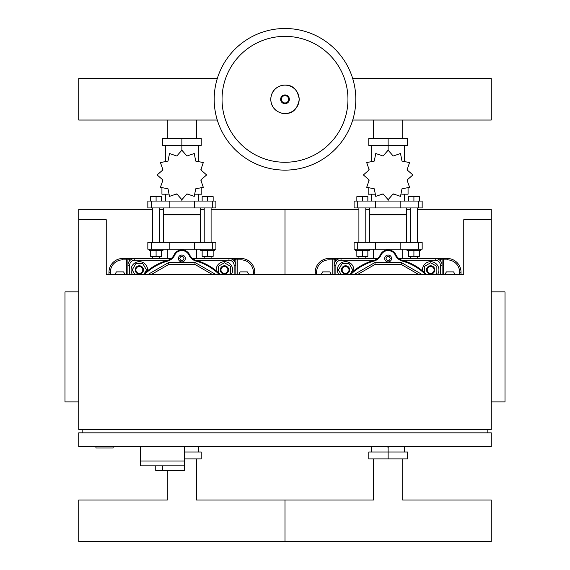 <?xml version="1.0" encoding="UTF-8"?>
<svg xmlns="http://www.w3.org/2000/svg" width="570" height="570" viewBox="0 0 570 570"><rect width="100%" height="100%" fill="white"/><g stroke="black" fill="none" stroke-linecap="round" stroke-linejoin="round"><path stroke-width="0.85" d="M152.653 209.318L78.738 209.318L78.738 219.692L106.241 219.692L106.241 274.697L463.759 274.697L463.759 219.692L491.262 219.692L491.262 209.318L417.347 209.318M211.092 209.318L285 209.318L285 274.697L285 209.318L358.908 209.318M365.783 209.318L369.567 209.318M406.695 209.318L410.471 209.318M335.88 274.697L335.88 265.356A5.159 5.159 0 0 1 341.031 260.198L341.031 258.481L377.518 258.481L329.004 258.481A13.751 13.751 0 0 0 315.253 272.232L315.253 274.697M461.009 274.697L461.009 272.232A13.751 13.751 0 0 0 447.258 258.481L417.347 258.481L417.347 256.35M442.099 274.697L442.099 265.356A6.876 6.876 0 0 0 435.224 258.481L398.743 258.481L435.224 258.481A6.876 6.876 0 0 1 442.099 265.356L442.099 259.856A1.375 1.375 0 0 0 440.724 258.481L440.724 259.856L442.099 259.856A1.375 1.375 0 0 0 440.724 258.481M329.004 258.481L329.004 259.856L335.531 259.856L335.531 258.481A1.375 1.375 0 0 0 334.155 259.856L334.155 274.697M410.471 256.35L410.471 258.481L402.705 258.481L402.705 249.197M373.557 249.197L373.557 258.481M422.47 270.814A8.251 8.251 0 0 1 438.002 266.133A8.251 8.251 0 0 1 437.389 274.697M430.671 274.035A4.125 4.125 0 0 0 434.796 269.909A4.125 4.125 0 0 0 430.671 265.784A4.125 4.125 0 0 0 426.545 269.909A4.125 4.125 0 0 0 430.671 274.035M430.671 273.351A3.434 3.434 0 0 1 427.229 269.909A3.434 3.434 0 0 1 430.671 266.475A3.434 3.434 0 0 1 434.105 269.909A3.434 3.434 0 0 1 430.671 273.351M424.479 272.56L424.479 266.34L430.671 262.763L436.855 266.34L436.855 273.486L434.753 274.697M338.872 274.697A8.251 8.251 0 0 1 345.591 261.659A8.251 8.251 0 0 1 353.792 270.814M349.716 269.909A4.125 4.125 0 0 0 345.591 265.784A4.125 4.125 0 0 0 341.466 269.909A4.125 4.125 0 0 0 345.591 274.035A4.125 4.125 0 0 0 349.716 269.909M349.025 269.909A3.434 3.434 0 0 1 345.591 273.351A3.434 3.434 0 0 1 342.15 269.909A3.434 3.434 0 0 1 345.591 266.475A3.434 3.434 0 0 1 349.025 269.909M341.209 274.697L338.445 269.909L342.021 263.725L349.161 263.725L352.737 269.909L350.529 273.728M391.569 258.481A3.434 3.434 0 0 1 388.127 261.915A3.434 3.434 0 0 1 384.693 258.481A3.434 3.434 0 0 1 388.127 255.039A3.434 3.434 0 0 1 391.569 258.481M341.031 258.481A6.876 6.876 0 0 0 334.155 265.356L335.88 265.356M426.702 274.697A53.972 53.972 0 0 0 402.52 260.433A10.31 10.31 0 0 1 395.922 254.847A8.593 8.593 0 0 0 380.34 254.847A10.31 10.31 0 0 1 373.742 260.433A53.972 53.972 0 0 0 349.56 274.697M357.262 274.697L375.231 264.323L401.024 264.323L418.993 274.697M375.231 264.323L374.775 262.606L401.487 262.606L422.434 274.697M353.828 274.697L374.775 262.606M401.024 264.323L401.487 262.606M389.203 256.621L390.272 258.481L389.203 260.333L387.059 260.333L385.983 258.481L387.059 256.621L389.203 256.621M418.53 242.321L422.163 242.321L422.163 249.197L354.098 249.197L354.098 242.321L418.53 242.321L418.53 249.197M402.705 138.503L402.705 120.042M373.557 138.503L373.557 120.042M410.471 242.321L410.471 207.943M417.347 242.321L417.347 207.943M420.788 249.197L420.788 250.572L407.037 250.572L407.037 249.197M408.412 250.572L408.412 256.35L419.413 256.35L419.413 250.572M413.913 250.572L413.913 256.35M408.412 201.067L408.412 196.671L413.913 196.671L413.913 201.067M413.913 196.671L419.413 196.671L419.413 201.067M358.908 242.321L358.908 207.943M365.783 242.321L365.783 207.943M369.225 249.197L369.225 250.572L355.473 250.572L355.473 249.197M358.908 258.481L358.908 256.35M365.783 258.481L365.783 256.35M356.849 250.572L356.849 256.35L367.849 256.35L367.849 250.572M362.349 250.572L362.349 256.35M356.849 201.067L356.849 196.671L362.349 196.671L362.349 201.067M362.349 196.671L367.849 196.671L367.849 201.067M412.88 174.947L407.058 169.874L409.566 162.571L401.985 161.089L400.503 153.508L393.2 156.016L388.127 150.195L383.061 156.016L375.751 153.508L374.276 161.089L366.695 162.571L369.203 169.874L363.375 174.947L369.203 180.013L366.695 187.316L374.276 188.798L375.751 196.379L383.061 193.871L388.127 199.692L393.2 193.871L400.503 196.379L401.985 188.798L409.566 187.316L407.058 180.013L412.88 174.947M408.07 188.385L408.07 194.192L401.743 194.192M395.209 194.192L392.602 194.192M388.127 150.195L388.127 145.379L368.776 145.379L368.776 138.503L407.479 138.503L407.479 145.379L388.127 145.379L388.127 138.503M371.626 194.192L371.626 201.067M388.127 199.692L388.127 201.067M404.629 194.192L404.629 201.067M404.629 161.802L404.629 145.379M371.626 161.802L371.626 145.379M368.968 168.072L368.876 170.473M383.66 194.192L381.045 194.192M374.511 194.192L368.192 194.192L368.192 188.385M406.695 242.321L406.695 214.819L369.567 214.819L369.567 242.321M406.695 207.943L406.695 214.135L369.567 214.135L370.251 214.819M418.53 207.943L422.163 207.943L422.163 201.067L354.098 201.067L354.098 207.943L418.53 207.943L418.53 201.067M402.705 458.893L402.705 500.04L491.262 500.04L491.262 541.5L285 541.5L285 520.773L285 541.5L78.738 541.5L78.738 500.04L167.295 500.04L167.295 470.642M373.557 458.893L373.557 500.04L285 500.04L285 520.773L285 500.04L196.443 500.04L196.443 458.893M386.631 446.581L388.127 447.208L389.631 446.581M388.127 447.208L388.127 452.017L407.479 452.017L407.479 458.893L368.776 458.893L368.776 452.017L388.127 452.017L388.127 458.893M371.626 446.581L371.626 452.017M404.629 446.581L404.629 452.017M352.716 78.589L491.262 78.589L491.262 120.042L352.716 120.042M331.448 274.697L329.823 271.883L322.677 271.883L321.053 274.697M444.814 274.697L446.431 271.883L453.578 271.883L455.202 274.697M159.529 209.318L163.305 209.318M200.433 209.318L204.217 209.318M171.257 258.481L122.742 258.481A13.751 13.751 0 0 0 108.991 272.232L108.991 274.697M254.747 274.697L254.747 272.232A13.751 13.751 0 0 0 240.996 258.481L211.092 258.481L211.092 256.35M122.742 258.481L122.742 259.856L129.276 259.856L129.276 258.481A1.375 1.375 0 0 0 127.901 259.856L127.901 274.697M235.845 274.697L235.845 265.356A6.876 6.876 0 0 0 228.969 258.481L192.482 258.481L228.969 258.481A6.876 6.876 0 0 1 235.845 265.356L235.845 259.856A1.375 1.375 0 0 0 234.469 258.481L234.469 259.856L240.996 259.856A12.376 12.376 0 0 1 253.372 272.232L254.747 272.232M204.217 256.35L204.217 258.481L196.443 258.481L196.443 249.197M167.295 249.197L167.295 258.481M216.208 270.814A8.251 8.251 0 0 1 231.741 266.133A8.251 8.251 0 0 1 231.128 274.697M224.409 274.035A4.125 4.125 0 0 0 228.534 269.909A4.125 4.125 0 0 0 224.409 265.784A4.125 4.125 0 0 0 220.284 269.909A4.125 4.125 0 0 0 224.409 274.035M224.409 273.351A3.434 3.434 0 0 1 220.975 269.909A3.434 3.434 0 0 1 224.409 266.475A3.434 3.434 0 0 1 227.85 269.909A3.434 3.434 0 0 1 224.409 273.351M218.224 272.56L218.224 266.34L224.409 262.763L230.601 266.34L230.601 273.486L228.492 274.697M132.611 274.697A8.251 8.251 0 0 1 139.329 261.659A8.251 8.251 0 0 1 147.53 270.814M143.455 269.909A4.125 4.125 0 0 0 139.329 265.784A4.125 4.125 0 0 0 135.204 269.909A4.125 4.125 0 0 0 139.329 274.035A4.125 4.125 0 0 0 143.455 269.909M142.771 269.909A3.434 3.434 0 0 1 139.329 273.351A3.434 3.434 0 0 1 135.895 269.909A3.434 3.434 0 0 1 139.329 266.475A3.434 3.434 0 0 1 142.771 269.909M134.948 274.697L132.19 269.909L135.76 263.725L142.906 263.725L146.476 269.909L144.274 273.728M185.307 258.481A3.434 3.434 0 0 1 181.873 261.915A3.434 3.434 0 0 1 178.431 258.481A3.434 3.434 0 0 1 181.873 255.039A3.434 3.434 0 0 1 185.307 258.481M134.776 260.198L134.776 258.481A6.876 6.876 0 0 0 127.901 265.356L129.618 265.356A5.159 5.159 0 0 1 134.776 260.198L168.221 260.198M220.44 274.697A53.972 53.972 0 0 0 196.258 260.433A10.31 10.31 0 0 1 189.66 254.847A8.593 8.593 0 0 0 174.078 254.847A10.31 10.31 0 0 1 167.48 260.433A53.972 53.972 0 0 0 143.298 274.697M151.007 274.697L168.977 264.323L194.769 264.323L212.738 274.697M168.977 264.323L168.513 262.606L195.225 262.606L216.172 274.697M147.566 274.697L168.513 262.606M194.769 264.323L195.225 262.606M182.941 256.621L184.017 258.481L182.941 260.333L180.797 260.333L179.728 258.481L180.797 256.621L182.941 256.621M212.275 242.321L215.902 242.321L215.902 249.197L147.837 249.197L147.837 242.321L212.275 242.321L212.275 249.197M196.443 138.503L196.443 120.042M167.295 138.503L167.295 120.042M204.217 242.321L204.217 207.943M211.092 242.321L211.092 207.943M214.527 249.197L214.527 250.572L200.775 250.572L200.775 249.197M202.151 250.572L202.151 256.35L213.152 256.35L213.152 250.572M207.651 250.572L207.651 256.35M202.151 201.067L202.151 196.671L207.651 196.671L207.651 201.067M207.651 196.671L213.152 196.671L213.152 201.067M152.653 242.321L152.653 207.943M159.529 242.321L159.529 207.943M162.963 249.197L162.963 250.572L149.212 250.572L149.212 249.197M152.653 258.481L152.653 256.35M159.529 258.481L159.529 256.35M150.587 250.572L150.587 256.35L161.588 256.35L161.588 250.572M156.087 250.572L156.087 256.35M150.587 201.067L150.587 196.671L156.087 196.671L156.087 201.067M156.087 196.671L161.588 196.671L161.588 201.067M206.625 174.947L200.797 169.874L203.305 162.571L195.724 161.089L194.249 153.508L186.939 156.016L181.873 150.195L176.8 156.016L169.497 153.508L168.015 161.089L160.434 162.571L162.942 169.874L157.121 174.947L162.942 180.013L160.434 187.316L168.015 188.798L169.497 196.379L176.8 193.871L181.873 199.692L186.939 193.871L194.249 196.379L195.724 188.798L203.305 187.316L200.797 180.013L206.625 174.947M201.809 188.385L201.809 194.192L195.489 194.192M188.955 194.192L186.34 194.192M181.873 150.195L181.873 145.379L162.521 145.379L162.521 138.503L201.224 138.503L201.224 145.379L181.873 145.379L181.873 138.503M165.371 194.192L165.371 201.067M181.873 199.692L181.873 201.067M198.374 194.192L198.374 201.067M198.374 161.802L198.374 145.379M165.371 161.802L165.371 145.379M162.714 168.072L162.621 170.473M177.398 194.192L174.791 194.192M168.257 194.192L161.93 194.192L161.93 188.385M200.433 242.321L200.433 214.819L163.305 214.819L163.305 242.321M200.433 207.943L200.433 214.135L163.305 214.135L163.996 214.819M212.275 207.943L215.902 207.943L215.902 201.067L147.837 201.067L147.837 207.943L212.275 207.943L212.275 201.067M184.623 452.017L201.224 452.017L201.224 458.893L184.623 458.893M198.374 446.581L198.374 452.017M217.284 120.042L78.738 120.042L78.738 78.589L217.284 78.589M355.815 99.315A70.815 70.815 0 0 1 285 170.131A70.815 70.815 0 0 1 214.185 99.315A70.815 70.815 0 0 1 285 28.5A70.815 70.815 0 0 1 355.815 99.315A70.815 70.815 0 0 0 285 28.5A70.815 70.815 0 0 0 214.185 99.315M285 36.359A62.956 62.956 0 0 1 347.957 99.315A62.956 62.956 0 0 1 285 162.272A62.956 62.956 0 0 1 222.043 99.315A62.956 62.956 0 0 1 285 36.359M125.186 274.697L123.569 271.883L116.423 271.883L114.798 274.697M238.552 274.697L240.177 271.883L247.323 271.883L248.947 274.697M140.619 446.581L140.619 461.016L184.623 461.016L184.623 446.581M140.619 465.832L140.619 461.016L184.623 461.016L184.623 470.642L184.231 470.642L184.231 465.832L140.619 465.832L155.745 465.832L155.745 470.642L184.231 470.642M162.621 465.832L162.621 470.642M95.931 446.581L95.931 447.956L113.117 447.956L113.117 446.581M78.738 291.89L64.987 291.89L64.987 401.893L78.738 401.893M491.262 291.89L505.013 291.89L505.013 401.893L491.262 401.893M78.738 446.581L491.262 446.581L491.262 432.83L78.738 432.83L78.738 446.581M82.18 432.83L82.18 429.395M487.82 432.83L487.82 429.395M78.738 219.692L78.738 429.395L491.262 429.395L491.262 219.692M332.78 274.697L332.78 258.481M442.099 259.856L447.258 259.856A12.376 12.376 0 0 1 459.634 272.232L461.009 272.232M443.474 258.481L443.474 274.697M447.258 258.481L447.258 259.856M459.634 272.232L459.634 274.697M335.531 261.231L335.531 259.856L336.906 259.856M439.349 259.856L440.724 259.856L440.724 261.231M315.253 272.232L316.628 272.232A12.376 12.376 0 0 1 329.004 259.856M316.628 274.697L316.628 272.232M442.099 265.356A6.876 6.876 0 0 0 435.224 258.481L435.224 260.198A5.159 5.159 0 0 1 440.382 265.356L442.099 265.356M401.779 260.198L435.224 260.198M440.382 265.356L440.382 274.697M341.031 260.198L374.483 260.198M350.529 274.697A53.281 53.281 0 0 1 373.927 261.096L373.742 260.433M373.927 261.096A11.001 11.001 0 0 0 380.959 255.139L380.34 254.847M380.959 255.139A7.909 7.909 0 0 1 395.295 255.139L395.922 254.847M395.295 255.139A11.001 11.001 0 0 0 402.334 261.096L402.52 260.433M402.334 261.096A53.281 53.281 0 0 1 425.733 274.697M400.838 242.321L400.838 249.197M375.423 242.321L375.423 249.197M357.725 242.321L357.725 249.197M400.838 207.943L400.838 201.067M375.423 207.943L375.423 201.067M357.725 207.943L357.725 201.067M126.526 274.697L126.526 258.481M237.22 258.481L237.22 274.697M240.996 258.481L240.996 259.856M253.372 272.232L253.372 274.697M129.276 261.231L129.276 259.856L130.651 259.856M233.094 259.856L234.469 259.856L234.469 261.231M108.991 272.232L110.366 272.232A12.376 12.376 0 0 1 122.742 259.856M110.366 274.697L110.366 272.232M235.845 265.356A6.876 6.876 0 0 0 228.969 258.481L228.969 260.198A5.159 5.159 0 0 1 234.12 265.356L235.845 265.356M195.517 260.198L228.969 260.198M234.12 265.356L234.12 274.697M129.618 274.697L129.618 265.356M144.267 274.697A53.281 53.281 0 0 1 167.666 261.096L167.48 260.433M167.666 261.096A11.001 11.001 0 0 0 174.705 255.139L174.078 254.847M174.705 255.139A7.909 7.909 0 0 1 189.041 255.139L189.66 254.847M189.041 255.139A11.001 11.001 0 0 0 196.073 261.096L196.258 260.433M196.073 261.096A53.281 53.281 0 0 1 219.471 274.697M194.577 242.321L194.577 249.197M169.162 242.321L169.162 249.197M151.47 242.321L151.47 249.197M194.577 207.943L194.577 201.067M169.162 207.943L169.162 201.067M151.47 207.943L151.47 201.067M299.172 99.315A14.172 14.172 0 0 1 285 113.487A14.172 14.172 0 0 1 270.828 99.315A14.172 14.172 0 0 1 285 85.144A14.172 14.172 0 0 1 299.172 99.315M289.375 99.315A4.375 4.375 0 0 1 285 103.69A4.375 4.375 0 0 1 280.625 99.315A4.375 4.375 0 0 1 285 94.941A4.375 4.375 0 0 1 289.375 99.315M288.641 99.315A3.641 3.641 0 0 1 285 102.956A3.641 3.641 0 0 1 281.359 99.315A3.641 3.641 0 0 1 285 95.675A3.641 3.641 0 0 1 288.641 99.315M407.379 168.072L407.379 170.473M407.379 179.415L407.379 182.029M368.876 179.415L368.876 182.029M369.567 207.943L369.567 214.135M406.004 214.819L406.695 214.135M201.124 168.072L201.124 170.473M201.124 179.415L201.124 182.029M162.621 179.415L162.621 182.029M163.305 207.943L163.305 214.135M199.749 214.819L200.433 214.135M270.707 99.315C271.206 106.668 275.004 111.335 282.1 113.316C287.772 113.95 296.478 114.15 299.293 99.315C296.478 84.481 287.772 84.681 282.1 85.315C275.004 87.296 271.206 91.962 270.707 99.315"/></g></svg>
